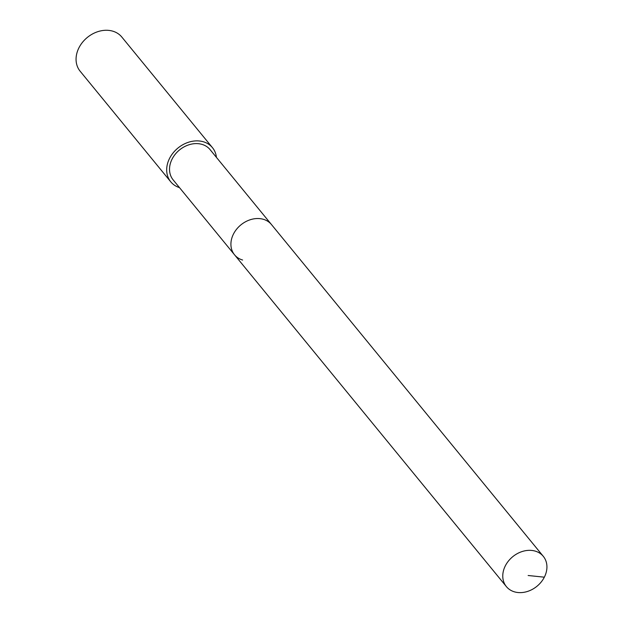 <?xml version="1.0" encoding="UTF-8"?>
<svg xmlns="http://www.w3.org/2000/svg" width="623" height="623" viewBox="0 0 623 623"><rect width="100%" height="100%" fill="white"/><g stroke="black" fill="none" stroke-linecap="round" stroke-linejoin="round"><path stroke-width="0.93" d="M514.466 591.85A23.869 19.111 -39.3 0 1 506.382 586.609A23.869 19.111 -39.3 0 1 508.539 560.91A23.869 19.111 -39.3 0 1 535.227 551.114A23.869 19.111 -39.3 0 1 543.311 556.355A23.869 19.111 -39.3 0 1 541.161 582.053A23.869 19.111 -39.3 0 1 514.466 591.85M263.373 219.304A23.869 19.111 140.7 0 0 236.685 229.1A23.869 19.111 140.7 0 0 234.528 254.799A23.869 19.111 -39.3 0 1 236.685 229.1A23.869 19.111 -39.3 0 1 263.373 219.304A23.869 19.111 -39.3 0 1 271.457 224.545A23.869 19.111 140.7 0 0 263.373 219.304M543.311 556.355L210.076 149.621A23.869 19.111 140.7 0 0 201.992 144.38A23.869 19.111 140.7 0 0 175.297 154.177A23.869 19.111 140.7 0 0 173.147 179.876L506.382 586.609M242.62 260.04A23.869 19.111 -39.3 0 1 234.528 254.799M179.494 187.624A26.953 21.579 -39.3 0 1 170.764 181.83A26.953 21.579 -39.3 0 1 173.194 152.814A26.953 21.579 -39.3 0 1 203.324 141.756A26.953 21.579 -39.3 0 1 212.459 147.667A26.953 21.579 -39.3 0 1 216.422 157.37M212.459 147.667L121.835 37.069A26.953 21.579 140.7 0 0 112.708 31.15A26.953 21.579 140.7 0 0 82.579 42.208A26.953 21.579 140.7 0 0 80.149 71.224L170.764 181.83M528.148 575.504L544.338 577.186"/></g></svg>
